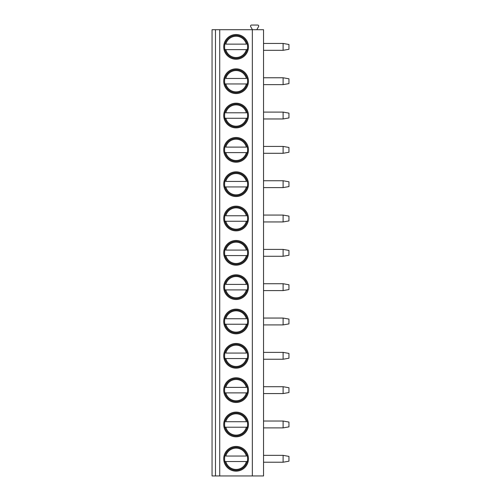 <?xml version="1.0" encoding="UTF-8"?>
<svg xmlns="http://www.w3.org/2000/svg" width="501" height="501" viewBox="0 0 501 501"><rect width="100%" height="100%" fill="white"/><g stroke="black" fill="none" stroke-linecap="round" stroke-linejoin="round"><path stroke-width="0.75" d="M263.545 29.716L212.055 29.716L212.055 475.95L263.545 475.95L263.545 29.716M251.871 29.716A0.344 0.344 0 0 0 252.172 29.202L250.663 26.597A1.027 1.027 0 0 1 251.558 25.05L257.683 25.05A1.027 1.027 0 0 1 258.572 26.597L257.069 29.202A0.344 0.344 0 0 0 257.364 29.716M215.486 29.716L215.486 475.95M219.726 29.716L219.726 475.95M252.341 29.716L252.341 475.95M223.728 46.881A12.356 12.356 0 0 1 236.084 34.525A12.356 12.356 0 0 1 248.44 46.881A12.356 12.356 0 0 1 236.084 59.237A12.356 12.356 0 0 1 223.728 46.881M223.728 81.206A12.356 12.356 0 0 1 236.084 68.85A12.356 12.356 0 0 1 248.44 81.206A12.356 12.356 0 0 1 236.084 93.562A12.356 12.356 0 0 1 223.728 81.206M223.728 115.531A12.356 12.356 0 0 1 236.084 103.175A12.356 12.356 0 0 1 248.44 115.531A12.356 12.356 0 0 1 236.084 127.887A12.356 12.356 0 0 1 223.728 115.531M223.728 149.855A12.356 12.356 0 0 1 236.084 137.499A12.356 12.356 0 0 1 248.44 149.855A12.356 12.356 0 0 1 236.084 162.218A12.356 12.356 0 0 1 223.728 149.855M223.728 184.18A12.356 12.356 0 0 1 236.084 171.824A12.356 12.356 0 0 1 248.44 184.18A12.356 12.356 0 0 1 236.084 196.542A12.356 12.356 0 0 1 223.728 184.18M223.728 218.511A12.356 12.356 0 0 1 236.084 206.149A12.356 12.356 0 0 1 248.44 218.511A12.356 12.356 0 0 1 236.084 230.867A12.356 12.356 0 0 1 223.728 218.511M223.728 252.836A12.356 12.356 0 0 1 236.084 240.48A12.356 12.356 0 0 1 248.44 252.836A12.356 12.356 0 0 1 236.084 265.192A12.356 12.356 0 0 1 223.728 252.836M223.728 287.161A12.356 12.356 0 0 1 236.084 274.805A12.356 12.356 0 0 1 248.44 287.161A12.356 12.356 0 0 1 236.084 299.517A12.356 12.356 0 0 1 223.728 287.161M223.728 321.485A12.356 12.356 0 0 1 236.084 309.13A12.356 12.356 0 0 1 248.44 321.485A12.356 12.356 0 0 1 236.084 333.841A12.356 12.356 0 0 1 223.728 321.485M223.728 355.81A12.356 12.356 0 0 1 236.084 343.454A12.356 12.356 0 0 1 248.44 355.81A12.356 12.356 0 0 1 236.084 368.166A12.356 12.356 0 0 1 223.728 355.81M223.728 390.135A12.356 12.356 0 0 1 236.084 377.779A12.356 12.356 0 0 1 248.44 390.135A12.356 12.356 0 0 1 236.084 402.491A12.356 12.356 0 0 1 223.728 390.135M223.728 424.46A12.356 12.356 0 0 1 236.084 412.104A12.356 12.356 0 0 1 248.44 424.46A12.356 12.356 0 0 1 236.084 436.822A12.356 12.356 0 0 1 223.728 424.46M223.728 458.784A12.356 12.356 0 0 1 236.084 446.429A12.356 12.356 0 0 1 248.44 458.784A12.356 12.356 0 0 1 236.084 471.147A12.356 12.356 0 0 1 223.728 458.784M263.545 43.449L283.103 43.449L283.103 50.313L263.545 50.313M283.103 50.313L288.945 49.286L288.945 44.476L283.103 43.449M263.545 77.774L283.103 77.774L283.103 84.638L263.545 84.638M283.103 84.638L288.945 83.611L288.945 78.801L283.103 77.774M263.545 112.099L283.103 112.099L283.103 118.962L263.545 118.962M283.103 118.962L288.945 117.935L288.945 113.132L283.103 112.099M263.545 146.424L283.103 146.424L283.103 153.287L263.545 153.287M283.103 153.287L288.945 152.26L288.945 147.457L283.103 146.424M263.545 180.748L283.103 180.748L283.103 187.618L263.545 187.618M283.103 187.618L288.945 186.585L288.945 181.782L283.103 180.748M263.545 215.073L283.103 215.073L283.103 221.943L263.545 221.943M283.103 221.943L288.945 220.91L288.945 216.106L283.103 215.073M263.545 249.404L283.103 249.404L283.103 256.268L263.545 256.268M283.103 256.268L288.945 255.234L288.945 250.431L283.103 249.404M263.545 283.729L283.103 283.729L283.103 290.593L263.545 290.593M283.103 290.593L288.945 289.565L288.945 284.756L283.103 283.729M263.545 318.054L283.103 318.054L283.103 324.917L263.545 324.917M283.103 324.917L288.945 323.89L288.945 319.081L283.103 318.054M263.545 352.378L283.103 352.378L283.103 359.242L263.545 359.242M283.103 359.242L288.945 358.215L288.945 353.405L283.103 352.378M263.545 386.703L283.103 386.703L283.103 393.567L263.545 393.567M283.103 393.567L288.945 392.54L288.945 387.736L283.103 386.703M263.545 421.028L283.103 421.028L283.103 427.892L263.545 427.892M283.103 427.892L288.945 426.865L288.945 422.061L283.103 421.028M263.545 455.353L283.103 455.353L283.103 462.223L263.545 462.223M283.103 462.223L288.945 461.189L288.945 456.386L283.103 455.353M224.586 46.881A11.498 11.498 0 0 0 236.084 58.379A11.498 11.498 0 0 0 247.582 46.881A11.498 11.498 0 0 0 236.084 35.383A11.498 11.498 0 0 0 224.586 46.881M224.918 49.624L247.25 49.624M247.25 44.138L247.782 44.138M224.385 44.138L224.918 44.138M247.782 49.624L246.367 49.624A10.64 10.64 0 0 1 225.801 49.624L224.385 49.624M225.801 44.138L246.367 44.138A10.64 10.64 0 0 0 225.801 44.138M224.586 81.206A11.498 11.498 0 0 0 236.084 92.704A11.498 11.498 0 0 0 247.582 81.206A11.498 11.498 0 0 0 236.084 69.708A11.498 11.498 0 0 0 224.586 81.206M247.25 78.463L247.782 78.463M224.385 78.463L224.918 78.463M224.918 83.955L247.25 83.955M225.801 78.463L246.367 78.463A10.64 10.64 0 0 0 225.801 78.463M247.782 83.955L246.367 83.955A10.64 10.64 0 0 1 225.801 83.955L224.385 83.955M224.586 115.531A11.498 11.498 0 0 0 236.084 127.029A11.498 11.498 0 0 0 247.582 115.531A11.498 11.498 0 0 0 236.084 104.033A11.498 11.498 0 0 0 224.586 115.531M247.25 112.788L247.782 112.788M224.385 112.788L224.918 112.788M224.918 118.28L247.25 118.28M225.801 112.788L246.367 112.788A10.64 10.64 0 0 0 225.801 112.788M247.782 118.28L246.367 118.28A10.64 10.64 0 0 1 225.801 118.28L224.385 118.28M224.586 149.855A11.498 11.498 0 0 0 236.084 161.353A11.498 11.498 0 0 0 247.582 149.855A11.498 11.498 0 0 0 236.084 138.357A11.498 11.498 0 0 0 224.586 149.855M247.25 147.112L247.782 147.112M224.385 147.112L224.918 147.112M224.918 152.605L247.25 152.605M225.801 147.112L246.367 147.112A10.64 10.64 0 0 0 225.801 147.112M247.782 152.605L246.367 152.605A10.64 10.64 0 0 1 225.801 152.605L224.385 152.605M224.586 184.18A11.498 11.498 0 0 0 236.084 195.684A11.498 11.498 0 0 0 247.582 184.18A11.498 11.498 0 0 0 236.084 172.682A11.498 11.498 0 0 0 224.586 184.18M247.25 181.437L247.782 181.437M224.385 181.437L224.918 181.437M224.918 186.929L247.25 186.929M225.801 181.437L246.367 181.437A10.64 10.64 0 0 0 225.801 181.437M247.782 186.929L246.367 186.929A10.64 10.64 0 0 1 225.801 186.929L224.385 186.929M224.586 218.511A11.498 11.498 0 0 0 236.084 230.009A11.498 11.498 0 0 0 247.582 218.511A11.498 11.498 0 0 0 236.084 207.013A11.498 11.498 0 0 0 224.586 218.511M247.25 215.762L247.782 215.762M224.385 215.762L224.918 215.762M224.918 221.254L247.25 221.254M225.801 215.762L246.367 215.762A10.64 10.64 0 0 0 225.801 215.762M247.782 221.254L246.367 221.254A10.64 10.64 0 0 1 225.801 221.254L224.385 221.254M224.586 252.836A11.498 11.498 0 0 0 236.084 264.334A11.498 11.498 0 0 0 247.582 252.836A11.498 11.498 0 0 0 236.084 241.338A11.498 11.498 0 0 0 224.586 252.836M247.25 250.087L247.782 250.087M224.385 250.087L224.918 250.087M224.918 255.579L247.25 255.579M225.801 250.087L246.367 250.087A10.64 10.64 0 0 0 225.801 250.087M247.782 255.579L246.367 255.579A10.64 10.64 0 0 1 225.801 255.579L224.385 255.579M224.586 287.161A11.498 11.498 0 0 0 236.084 298.659A11.498 11.498 0 0 0 247.582 287.161A11.498 11.498 0 0 0 236.084 275.663A11.498 11.498 0 0 0 224.586 287.161M247.25 284.411L247.782 284.411M224.385 284.411L224.918 284.411M224.918 289.904L247.25 289.904M225.801 284.411L246.367 284.411A10.64 10.64 0 0 0 225.801 284.411M247.782 289.904L246.367 289.904A10.64 10.64 0 0 1 225.801 289.904L224.385 289.904M224.586 321.485A11.498 11.498 0 0 0 236.084 332.983A11.498 11.498 0 0 0 247.582 321.485A11.498 11.498 0 0 0 236.084 309.987A11.498 11.498 0 0 0 224.586 321.485M247.25 318.736L247.782 318.736M224.385 318.736L224.918 318.736M224.918 324.228L247.25 324.228M225.801 318.736L246.367 318.736A10.64 10.64 0 0 0 225.801 318.736M247.782 324.228L246.367 324.228A10.64 10.64 0 0 1 225.801 324.228L224.385 324.228M224.586 355.81A11.498 11.498 0 0 0 236.084 367.308A11.498 11.498 0 0 0 247.582 355.81A11.498 11.498 0 0 0 236.084 344.312A11.498 11.498 0 0 0 224.586 355.81M247.25 353.067L247.782 353.067M224.385 353.067L224.918 353.067M224.918 358.559L247.25 358.559M225.801 353.067L246.367 353.067A10.64 10.64 0 0 0 225.801 353.067M247.782 358.559L246.367 358.559A10.64 10.64 0 0 1 225.801 358.559L224.385 358.559M224.586 390.135A11.498 11.498 0 0 0 236.084 401.633A11.498 11.498 0 0 0 247.582 390.135A11.498 11.498 0 0 0 236.084 378.637A11.498 11.498 0 0 0 224.586 390.135M247.25 387.392L247.782 387.392M224.385 387.392L224.918 387.392M224.918 392.884L247.25 392.884M225.801 387.392L246.367 387.392A10.64 10.64 0 0 0 225.801 387.392M247.782 392.884L246.367 392.884A10.64 10.64 0 0 1 225.801 392.884L224.385 392.884M224.586 424.46A11.498 11.498 0 0 0 236.084 435.958A11.498 11.498 0 0 0 247.582 424.46A11.498 11.498 0 0 0 236.084 412.962A11.498 11.498 0 0 0 224.586 424.46M247.25 421.717L247.782 421.717M224.385 421.717L224.918 421.717M224.918 427.209L247.25 427.209M225.801 421.717L246.367 421.717A10.64 10.64 0 0 0 225.801 421.717M247.782 427.209L246.367 427.209A10.64 10.64 0 0 1 225.801 427.209L224.385 427.209M224.586 458.784A11.498 11.498 0 0 0 236.084 470.282A11.498 11.498 0 0 0 247.582 458.784A11.498 11.498 0 0 0 236.084 447.287A11.498 11.498 0 0 0 224.586 458.784M247.25 456.042L247.782 456.042M224.385 456.042L224.918 456.042M224.918 461.534L247.25 461.534M225.801 456.042L246.367 456.042A10.64 10.64 0 0 0 225.801 456.042M247.782 461.534L246.367 461.534A10.64 10.64 0 0 1 225.801 461.534L224.385 461.534"/></g></svg>
